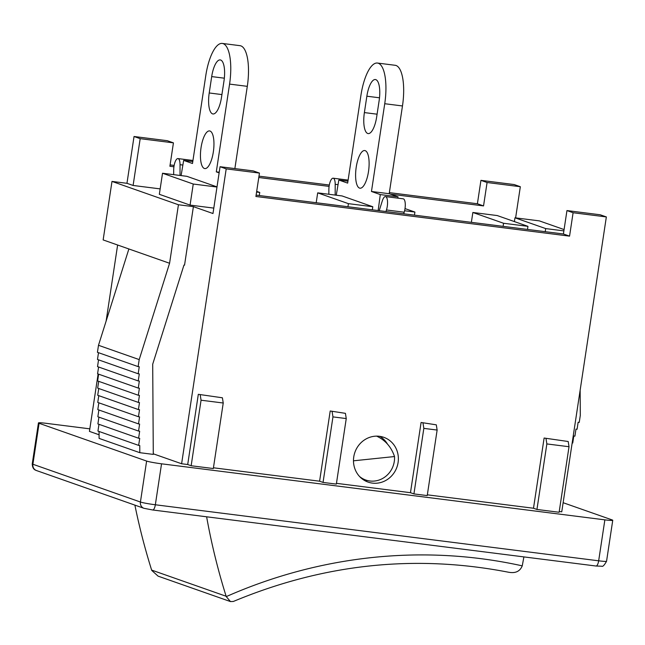 <?xml version="1.0" encoding="UTF-8"?>
<svg xmlns="http://www.w3.org/2000/svg" width="645" height="645" viewBox="0 0 645 645"><rect width="100%" height="100%" fill="white"/><g stroke="black" fill="none" stroke-linecap="round" stroke-linejoin="round"><path stroke-width="0.97" d="M523.885 556.909A644 604.905 -70.6 0 1 522.305 565.512A9.49 8.917 -70.6 0 1 522.232 565.85C519.967 571.438 515.363 573.55 508.413 572.196L508.969 572.317C415.509 554.071 323.629 563.794 233.345 601.471L230.458 601.567L226.258 596.609A9.49 8.917 -70.6 0 1 226.137 596.254A644 604.905 -70.6 0 1 206.626 516.798M134.894 505.116A644 604.905 109.4 0 0 151.64 570.083A9.49 8.917 109.4 0 0 151.76 570.438L158.098 576.146L230.458 601.567M376.664 436.133C385.347 440.196 391.297 447.001 394.522 456.547L353.476 460.812M394.522 456.547A22.535 21.172 -70.6 0 1 365.771 480.025A22.535 21.172 -70.6 0 1 359.523 476.462M342.076 195.943L372.794 206.739L348.413 203.651L317.687 192.863L342.076 195.943M372.326 209.819L372.794 206.739M379.204 210.689L382.316 200.861A8.893 2.991 97.2 0 1 385.5 196.588A8.893 2.991 97.2 0 1 386.46 209.972L385.96 211.544M336.263 195.209L338.819 180.011L347.655 183.115L360.926 95.355A36.773 12.368 97.2 0 1 377.446 63.049A36.773 12.368 97.2 0 1 384.734 103.716L371.464 191.476L380.292 194.58L378.147 210.552M328.845 194.274L328.861 189.735A8.893 2.991 97.2 0 1 333.142 178.197A8.893 2.991 97.2 0 1 335.198 184.309L335.182 195.072M356.217 167.216A18.979 6.386 97.2 0 1 364.739 150.543A18.979 6.386 97.2 0 1 368.69 170.175A18.979 6.386 97.2 0 1 359.983 188.203A18.979 6.386 97.2 0 1 356.217 167.216M366.86 96.202A18.979 6.386 97.2 0 1 375.39 79.537A18.979 6.386 97.2 0 1 379.155 100.523L376.672 116.906A18.979 6.386 97.2 0 1 368.15 133.579A18.979 6.386 97.2 0 1 364.385 112.585L366.86 96.202L379.494 97.798M380.292 194.58L398.03 196.822L389.193 193.718L402.472 105.957A36.773 12.368 -82.8 0 0 395.175 65.29L377.446 63.049M389.193 193.718L371.464 191.476M347.945 181.164L338.819 180.011M397.852 198.152L398.03 196.822M403.697 213.785L404.189 212.213A8.893 2.991 -82.8 0 0 403.238 198.829L385.5 196.588M213.801 208.101L190.065 205.102L193.25 184.035L162.524 173.247L186.913 176.327L217.002 186.897M181.1 175.593L183.656 160.395L192.492 163.499L205.763 75.739A36.773 12.368 97.2 0 1 222.283 43.433A36.773 12.368 97.2 0 1 229.572 84.1L216.301 171.86L219.131 172.86M173.682 174.658L173.69 170.119A8.893 2.991 97.2 0 1 177.98 158.581A8.893 2.991 97.2 0 1 180.036 164.693L180.019 175.456M201.055 147.6A18.979 6.386 97.2 0 1 209.577 130.927A18.979 6.386 97.2 0 1 213.527 150.559A18.979 6.386 97.2 0 1 204.82 168.587A18.979 6.386 97.2 0 1 201.055 147.6M211.697 76.586A18.979 6.386 97.2 0 1 220.227 59.92A18.979 6.386 97.2 0 1 223.992 80.907L221.509 97.29A18.979 6.386 97.2 0 1 212.987 113.963A18.979 6.386 97.2 0 1 209.222 92.969L211.697 76.586L224.331 78.19M234.869 168.587L247.301 86.341A36.773 12.368 -82.8 0 0 240.013 45.674L222.283 43.433M219.219 172.231L216.301 171.86M192.782 161.548L183.656 160.395M160.162 188.888L133.104 185.462L140.183 138.659L134.039 136.498L167.289 140.699L173.432 142.859L140.183 138.659M220.058 166.716L253.308 170.917L259.451 173.078L226.202 168.877L220.058 166.716L212.979 213.527L193.395 206.642L184.543 265.151L183.962 265.079L152.704 364.199L153.284 454.394L139.804 452.685L139.755 445.526L138.651 445.389L139.715 438.366L138.602 438.229L139.667 431.207L138.554 431.062L139.618 424.047L138.514 423.902L139.57 416.88L138.465 416.743L139.53 409.72L138.417 409.583L139.481 402.561L138.369 402.424L139.433 395.401L138.328 395.256L139.385 388.242L138.28 388.097L139.336 381.074L138.232 380.937L139.296 373.915L138.183 373.778L139.247 366.755L138.135 366.618L139.199 359.596L169.579 263.265L103.144 239.924L111.996 181.414L126.96 183.309L133.104 185.462M111.996 181.414L178.431 204.755L169.579 263.265M193.395 206.642L178.431 204.755M190.065 205.102L159.339 194.306L162.524 173.247M398.094 462.505A23.728 22.285 -70.6 0 1 368.061 482.089A23.728 22.285 -70.6 0 1 354.903 452.314A23.728 22.285 -70.6 0 1 383.791 437.318A23.728 22.285 -70.6 0 1 398.094 462.505M387.468 444.058A23.728 22.285 109.4 0 0 379.816 436.351M364.352 480.364A23.728 22.285 109.4 0 0 367.618 480.573M423.007 423.152L423.838 428.377L437.133 430.054L436.31 424.837L421.088 422.483L436.31 424.837M423.838 428.377L413.929 493.909L427.224 495.586L437.133 430.054M332.127 411.663L332.957 416.888L346.252 418.565L345.43 413.348L330.208 410.994L345.43 413.348M332.957 416.888L323.048 482.42L336.343 484.097L346.252 418.565M200.24 394.99L201.063 400.214L223.234 403.012L222.404 397.796L198.321 394.321L222.404 397.796M201.063 400.214L191.154 465.746L213.326 468.544L223.234 403.012M546.033 438.705L546.855 443.929L569.027 446.727L568.197 441.511L544.114 438.036L568.197 441.511M546.855 443.929L536.946 509.461L559.118 512.259L569.027 446.727M536.946 509.461L533.496 508.244L544.114 438.036M191.154 465.746L187.703 464.529L198.321 394.321M323.048 482.42L319.589 481.202L330.208 410.994M413.929 493.909L410.47 492.691L421.088 422.483M99.072 434.77L89.437 431.384L98.121 373.995M106.111 321.137L117.624 245.011M126.96 183.309L134.039 136.498M390.386 194.137L483.54 205.916L477.397 203.756L389.362 192.629M329.313 185.034L258.984 176.149M174.15 165.418L170.095 164.91M477.397 203.756L480.936 180.35L514.186 184.559L520.33 186.711L515.621 217.881M563.133 502.705L612.105 519.91A11.86 0.806 -171.4 0 1 612.75 520.281A11.86 0.806 -171.4 0 1 604.865 519.854L161.54 463.811A11.86 0.806 -171.4 0 1 146.617 461.062L39.087 423.289A11.86 0.806 -171.4 0 1 38.442 422.918A11.86 0.806 -171.4 0 1 46.335 423.346L89.824 428.844M139.804 452.685L99.096 438.39L99.056 431.481M427.345 494.828L533.496 508.244M336.456 483.339L410.47 492.691M213.439 467.786L319.589 481.202M153.284 453.814L181.608 463.755L187.703 464.529M559.231 511.501L561.755 511.816L606.348 216.93L573.099 212.729L566.955 210.568L600.205 214.777L606.348 216.93M572.171 442.954L572.736 443.018L573.8 436.004L574.905 436.141L575.969 429.119L577.073 429.256L578.138 422.241L579.242 422.378L580.307 415.356L580.145 390.217M128.879 248.962L98.492 345.293L97.435 352.315L138.135 366.618M98.967 424.305L97.943 431.086L138.651 445.389M98.927 417.146L97.895 423.926L138.602 438.229M98.879 409.978L97.855 416.767L138.554 431.062M98.83 402.819L97.806 409.607L138.514 423.902M98.782 395.659L97.758 402.44L138.465 416.743M98.741 388.5L97.709 395.28L138.417 409.583M98.693 381.34L97.669 388.121L138.369 402.424M98.645 374.173L97.621 380.961L138.328 395.256M98.596 367.013L97.572 373.802L138.28 388.097M98.548 359.854L97.524 366.634L138.232 380.937M98.508 352.694L97.476 359.475L138.183 373.778M98.492 345.293L139.199 359.596M226.202 168.877L181.608 463.755M256.686 191.372L259.75 192.444L256.581 192.041M259.282 195.524L259.75 192.444M405.012 208.585L414.912 212.06L404.592 210.754M414.445 215.14L414.912 212.06M563.883 230.894L545.694 228.588L514.968 217.8L539.349 220.88L564.085 229.572M545.227 231.676L545.694 228.588M514.396 221.59L514.968 217.8M216.986 187.034L193.25 184.035M316.203 202.724L317.687 192.863M347.945 206.739L348.413 203.651M472.858 212.479L497.239 215.559L527.957 226.347L503.576 223.267L472.858 212.479L471.366 222.34M527.489 229.435L527.957 226.347M503.108 226.347L503.576 223.267M173.432 142.859L169.893 166.265L173.932 166.773M258.782 177.504L329.095 186.389M259.451 173.078L255.912 196.483L569.559 236.135L563.416 233.974L256.113 195.129M520.33 186.711L487.08 182.511L480.936 180.35M483.54 205.916L487.08 182.511M563.416 233.974L566.955 210.568M569.559 236.135L573.099 212.729M226.137 596.254L151.64 570.083M522.232 565.85A522.531 490.813 109.4 0 0 226.258 596.609M384.734 103.716L402.472 105.957M377.083 114.189L364.385 112.585M338.036 184.672L335.198 184.309M404.189 212.213L386.46 209.972M229.572 84.1L247.301 86.341M221.92 94.581L209.222 92.969M182.874 165.055L180.036 164.693M595.859 565.988A5.934 1.991 -82.8 0 0 596.004 566.02A5.934 1.991 -82.8 0 0 598.665 560.811L155.34 504.769A5.934 1.991 97.2 0 1 152.68 509.977A5.934 1.991 97.2 0 1 152.542 509.945M161.54 463.811L155.34 504.769A11.86 0.806 -171.4 0 1 140.425 502.02A5.934 5.571 109.4 0 0 143.924 508.292M612.75 520.281L606.558 561.239A11.86 0.806 -171.4 0 1 598.665 560.811L604.865 519.854M146.617 461.062L140.425 502.02L32.895 464.247A5.934 5.571 109.4 0 0 36.475 470.544L143.996 508.316L152.68 509.977L596.004 566.02L601.745 566.221C602.753 566.874 604.357 565.205 606.558 561.239M39.087 423.289L32.895 464.247A11.86 0.806 -171.4 0 1 32.25 463.86C32.468 470.068 36.08 470.189 36.475 470.544M361.893 478.663L365.771 480.025M348.115 180.092L333.142 178.197M192.944 160.476L177.98 158.581M38.442 422.918L32.25 463.876"/></g></svg>
